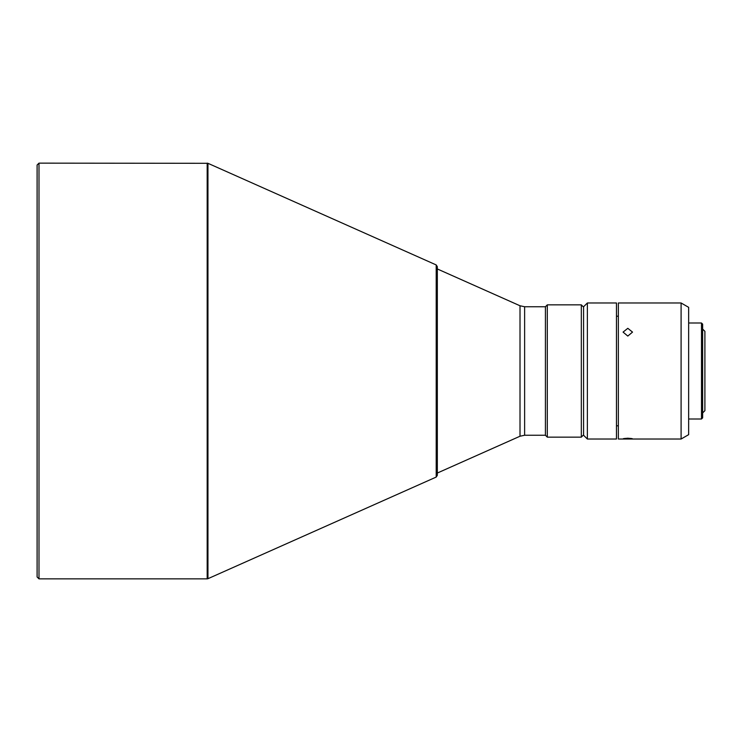 <?xml version="1.0" encoding="UTF-8"?>
<svg xmlns="http://www.w3.org/2000/svg" width="742" height="742" viewBox="0 0 742 742"><rect width="100%" height="100%" fill="white"/><g stroke="black" fill="none" stroke-linecap="round" stroke-linejoin="round"><path stroke-width="1.11" d="M627.806 336.07L632.527 332.101L627.806 328.316L623.076 332.101L627.806 336.07M618.355 371L618.355 302.977L681.091 302.977L681.091 439.023L618.355 439.023L618.355 371M681.091 302.977L688.65 307.336L688.65 434.664L681.091 439.023M627.806 438.216C621.703 438.661 621.703 438.93 627.806 439.023C633.9 438.93 633.9 438.661 627.806 438.216C621.703 438.661 621.703 438.93 627.806 439.023C633.9 438.93 633.9 438.661 627.806 438.216M688.65 323.002L701.496 323.002L701.496 418.998L688.65 418.998M587.367 371L587.367 302.977L616.463 302.977L616.463 439.023L587.367 439.023L587.367 371M701.496 323.002L702.637 324.133L702.637 417.867L701.496 418.998M583.583 306.752L583.583 435.248L583.583 306.752L587.367 302.977M702.637 329.429L702.637 412.571M583.203 435.248L581.32 437.14L581.32 304.86L583.203 306.752M703.008 329.429L704.9 331.322L704.9 410.678L703.008 412.571M524.622 435.248L524.622 306.752L520.012 305.769L520.012 436.231L524.622 435.248L545.416 435.248L547.299 437.14L547.299 304.86L581.32 304.86M545.416 435.248L545.416 306.752L547.299 304.86M38.992 163.138L37.1 165.03L37.1 576.97L38.992 578.862L38.992 163.138L207.955 163.305L207.955 578.695L207.185 578.862L207.185 163.138M437.326 475.344L436.203 477.069L436.203 264.931L437.326 266.656L437.326 475.344L437.326 473.044L520.012 436.231M616.463 316.203L618.355 316.203M524.622 306.752L545.416 306.752M520.012 305.769L437.326 268.956M436.203 264.931L207.955 163.305M616.463 425.797L618.355 425.797M583.583 435.248L587.367 439.023M547.299 437.14L581.32 437.14M436.203 477.069L207.955 578.695M38.992 578.862L207.185 578.862"/></g></svg>
